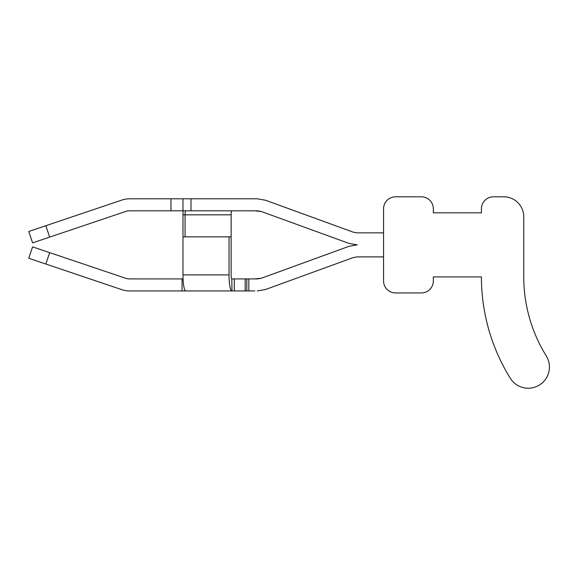 <?xml version="1.0" encoding="UTF-8"?>
<svg xmlns="http://www.w3.org/2000/svg" width="575" height="575" viewBox="0 0 575 575"><rect width="100%" height="100%" fill="white"/><g stroke="black" fill="none" stroke-linecap="round" stroke-linejoin="round"><path stroke-width="0.86" d="M261.438 278.192L254.833 278.918L261.438 278.192L254.833 278.918L261.438 278.192L254.833 278.918L261.438 278.192L254.833 278.918L261.438 278.192L254.833 278.918L261.438 278.192L254.833 278.918L261.438 278.192L254.833 278.918L261.438 278.192L254.833 278.918L261.438 278.192L254.833 278.918L261.438 278.192L254.833 278.918L261.438 278.192L254.833 278.918L261.438 278.192L254.833 278.918L261.438 278.192L349.018 246.316L261.438 278.192L257.327 278.918L246.819 278.918L246.819 290.936L254.833 290.936M383.554 256.888L357.233 256.888L353.129 257.614L357.233 256.888L353.129 257.614L357.233 256.888L353.129 257.614L357.233 256.888L353.129 257.614L357.233 256.888L353.129 257.614L357.233 256.888L353.129 257.614L357.233 256.888L353.129 257.614L357.233 256.888L353.129 257.614L357.233 256.888L353.129 257.614L357.233 256.888L353.129 257.614L357.233 256.888L353.129 257.614L357.233 256.888L353.129 257.614L357.233 256.888L353.129 257.614L265.549 289.491L257.327 290.936M349.018 246.316L357.233 244.871L349.018 246.316L357.233 244.871L349.018 246.316L357.233 244.871L349.018 246.316L357.233 244.871L349.018 246.316L357.233 244.871L349.018 246.316L357.233 244.871L349.018 246.316L357.233 244.871L349.018 246.316L357.233 244.871L349.018 246.316L357.233 244.871L349.018 246.316L357.233 244.871L349.018 246.316L357.233 244.871L349.018 246.316L357.233 244.871L349.018 246.316L357.233 244.871L349.018 243.419L261.438 211.542L257.327 210.817L182.979 210.817L182.979 198.799L257.327 198.799L265.549 200.251L353.129 232.127L357.233 232.853L353.129 232.127L357.233 232.853L353.129 232.127L357.233 232.853L353.129 232.127L357.233 232.853L353.129 232.127L357.233 232.853L353.129 232.127L357.233 232.853L353.129 232.127L357.233 232.853L353.129 232.127L357.233 232.853L353.129 232.127L357.233 232.853L353.129 232.127L357.233 232.853L353.129 232.127L357.233 232.853L353.129 232.127L357.233 232.853L353.129 232.127L357.233 232.853L383.554 232.853M231.826 278.918L231.962 290.936L185.761 290.936A16.021 2.782 -90 0 1 182.979 274.915L182.979 236.857L231.136 236.857L231.136 274.915A4.003 0.697 -90 0 0 231.826 278.918A4.003 0.697 -90 0 1 231.136 274.915A4.003 0.697 -90 0 0 231.826 278.918A4.003 0.697 -90 0 1 231.136 274.915A4.003 0.697 -90 0 0 231.826 278.918A4.003 0.697 -90 0 1 231.136 274.915A4.003 0.697 -90 0 0 231.826 278.918L246.819 278.918M129.562 278.918L182.067 278.918L182.067 290.936L129.562 290.936A24.035 24.035 0 0 1 121.886 289.678L28.75 258.261L32.588 246.869L125.724 278.286A12.017 12.017 0 0 0 129.562 278.918A12.017 12.017 0 0 1 125.724 278.286A12.017 12.017 0 0 0 129.562 278.918A12.017 12.017 0 0 1 125.724 278.286A12.017 12.017 0 0 0 129.562 278.918A12.017 12.017 0 0 1 125.724 278.286A12.017 12.017 0 0 0 129.562 278.918A12.017 12.017 0 0 1 125.724 278.286A12.017 12.017 0 0 0 129.562 278.918A12.017 12.017 0 0 1 125.724 278.286A12.017 12.017 0 0 0 129.562 278.918A12.017 12.017 0 0 1 125.724 278.286A12.017 12.017 0 0 0 129.562 278.918A12.017 12.017 0 0 1 125.724 278.286A12.017 12.017 0 0 0 129.562 278.918A12.017 12.017 0 0 1 125.724 278.286A12.017 12.017 0 0 0 129.562 278.918A12.017 12.017 0 0 1 125.724 278.286A12.017 12.017 0 0 0 129.562 278.918A12.017 12.017 0 0 1 125.724 278.286A12.017 12.017 0 0 0 129.562 278.918A12.017 12.017 0 0 1 125.724 278.286A12.017 12.017 0 0 0 129.562 278.918A12.017 12.017 0 0 1 125.724 278.286A12.017 12.017 0 0 0 129.562 278.918A12.017 12.017 0 0 1 125.724 278.286M353.129 257.614L265.549 289.491M129.562 290.936L185.761 290.936M245.166 278.918L245.166 290.936L246.819 290.936M245.166 290.936L234.284 290.936L234.284 278.918M229.044 236.857L229.044 274.915A16.021 2.782 -90 0 0 231.826 290.936L234.284 290.936M182.067 278.918L183.066 278.918M45.828 225.716L121.886 200.064A24.035 24.035 0 0 1 129.562 198.799L182.979 198.799L182.979 210.817L129.562 210.817A12.017 12.017 0 0 0 125.724 211.449L32.588 242.866L28.75 231.481L45.828 225.716L49.673 237.101M254.833 198.799L257.327 198.799L254.833 198.799M231.826 210.817A4.003 0.697 -90 0 0 231.136 214.827L182.979 214.827L182.979 236.857M185.761 210.817A4.003 0.697 -90 0 0 185.064 214.827L185.064 236.857M231.136 236.857L231.136 214.827M183.066 210.817A16.021 2.782 -90 0 0 182.979 214.827M257.327 210.817L261.438 211.542L254.833 210.817M231.826 290.936L186.077 290.936M129.562 210.817A12.017 12.017 0 0 0 125.724 211.449A12.017 12.017 0 0 1 129.562 210.817A12.017 12.017 0 0 0 125.724 211.449A12.017 12.017 0 0 1 129.562 210.817M383.554 280.923L383.554 208.818A12.017 12.017 0 0 1 395.571 196.801L421.331 196.801A12.017 12.017 0 0 1 433.349 208.818L433.349 212.822L481.419 212.822L481.419 208.818A12.017 12.017 0 0 1 493.436 196.801L503.736 196.801A20.032 20.032 0 0 1 523.76 216.825L523.76 276.92A149.938 149.938 0 0 0 546.25 355.896A149.938 149.938 0 0 1 527.678 310.967A149.938 149.938 0 0 0 546.25 355.896A149.938 149.938 0 0 1 527.678 310.967A149.938 149.938 0 0 0 546.25 355.896A149.938 149.938 0 0 1 527.678 310.967A149.938 149.938 0 0 0 546.25 355.896A149.938 149.938 0 0 1 527.678 310.967A149.938 149.938 0 0 0 546.25 355.896A149.938 149.938 0 0 1 527.678 310.967A149.938 149.938 0 0 0 546.25 355.896A149.938 149.938 0 0 1 527.678 310.967A149.938 149.938 0 0 0 546.25 355.896A149.938 149.938 0 0 1 527.678 310.967A149.938 149.938 0 0 0 546.25 355.896A149.938 149.938 0 0 1 527.678 310.967A149.938 149.938 0 0 0 546.25 355.896A149.938 149.938 0 0 1 527.678 310.967A149.938 149.938 0 0 0 546.25 355.896A149.938 149.938 0 0 1 527.678 310.967A149.938 149.938 0 0 0 546.25 355.896A149.938 149.938 0 0 1 527.678 310.967A149.938 149.938 0 0 0 546.25 355.896A149.938 149.938 0 0 1 527.678 310.967A149.938 149.938 0 0 0 546.25 355.896A149.938 149.938 0 0 1 527.678 310.967A149.938 149.938 0 0 0 546.25 355.896A149.938 149.938 0 0 1 527.678 310.967A149.938 149.938 0 0 0 546.25 355.896A149.938 149.938 0 0 1 527.678 310.967A149.938 149.938 0 0 0 546.25 355.896A149.938 149.938 0 0 1 527.678 310.967A149.938 149.938 0 0 0 546.25 355.896A149.938 149.938 0 0 1 527.678 310.967A149.938 149.938 0 0 0 546.25 355.896A149.938 149.938 0 0 1 527.678 310.967A149.938 149.938 0 0 0 546.25 355.896A149.938 149.938 0 0 1 527.678 310.967A149.938 149.938 0 0 0 546.25 355.896A149.938 149.938 0 0 1 527.678 310.967A149.938 149.938 0 0 0 546.25 355.896A149.938 149.938 0 0 1 527.678 310.967A149.938 149.938 0 0 0 546.25 355.896A149.938 149.938 0 0 1 527.678 310.967A149.938 149.938 0 0 0 546.25 355.896A149.938 149.938 0 0 1 527.678 310.967A149.938 149.938 0 0 0 546.25 355.896A149.938 149.938 0 0 1 527.678 310.967A149.938 149.938 0 0 0 546.25 355.896A149.938 149.938 0 0 1 527.678 310.967A149.938 149.938 0 0 0 546.25 355.896A21.174 21.174 0 0 1 539.408 385.049A21.174 21.174 0 0 1 510.255 378.199A192.287 192.287 0 0 1 481.419 276.92L433.349 276.92L433.349 280.923A12.017 12.017 0 0 1 421.331 292.941L395.571 292.941A12.017 12.017 0 0 1 383.554 280.923M395.571 196.801L421.331 196.801L395.571 196.801M546.25 355.896A21.174 21.174 0 0 1 539.408 385.049A21.174 21.174 0 0 1 510.255 378.199A21.174 21.174 0 0 0 539.408 385.049A21.174 21.174 0 0 0 546.25 355.896A21.174 21.174 0 0 1 539.408 385.049A21.174 21.174 0 0 1 510.255 378.199A21.174 21.174 0 0 0 539.408 385.049A21.174 21.174 0 0 0 546.25 355.896A21.174 21.174 0 0 1 539.408 385.049A21.174 21.174 0 0 1 510.255 378.199A21.174 21.174 0 0 0 539.408 385.049A21.174 21.174 0 0 0 546.25 355.896A21.174 21.174 0 0 1 539.408 385.049A21.174 21.174 0 0 1 510.255 378.199A21.174 21.174 0 0 0 539.408 385.049A21.174 21.174 0 0 0 546.25 355.896A21.174 21.174 0 0 1 539.408 385.049A21.174 21.174 0 0 1 510.255 378.199A21.174 21.174 0 0 0 539.408 385.049A21.174 21.174 0 0 0 546.25 355.896A21.174 21.174 0 0 1 539.408 385.049A21.174 21.174 0 0 1 510.255 378.199A21.174 21.174 0 0 0 539.408 385.049A21.174 21.174 0 0 0 546.25 355.896A21.174 21.174 0 0 1 539.408 385.049A21.174 21.174 0 0 1 510.255 378.199A21.174 21.174 0 0 0 539.408 385.049A21.174 21.174 0 0 0 546.25 355.896A21.174 21.174 0 0 1 539.408 385.049A21.174 21.174 0 0 1 510.255 378.199A21.174 21.174 0 0 0 539.408 385.049A21.174 21.174 0 0 0 546.25 355.896A21.174 21.174 0 0 1 539.408 385.049A21.174 21.174 0 0 1 510.255 378.199A21.174 21.174 0 0 0 539.408 385.049A21.174 21.174 0 0 0 546.25 355.896A21.174 21.174 0 0 1 539.408 385.049A21.174 21.174 0 0 1 510.255 378.199A21.174 21.174 0 0 0 539.408 385.049A21.174 21.174 0 0 0 546.25 355.896A21.174 21.174 0 0 1 539.408 385.049A21.174 21.174 0 0 1 510.255 378.199A21.174 21.174 0 0 0 539.408 385.049A21.174 21.174 0 0 0 546.25 355.896A21.174 21.174 0 0 1 539.408 385.049A21.174 21.174 0 0 1 510.255 378.199A21.174 21.174 0 0 0 539.408 385.049A21.174 21.174 0 0 0 546.25 355.896A21.174 21.174 0 0 1 539.408 385.049A21.174 21.174 0 0 1 510.255 378.199A21.174 21.174 0 0 0 539.408 385.049A21.174 21.174 0 0 0 546.25 355.896A21.174 21.174 0 0 1 539.408 385.049A21.174 21.174 0 0 1 510.255 378.199A21.174 21.174 0 0 0 539.408 385.049A21.174 21.174 0 0 0 546.25 355.896A21.174 21.174 0 0 1 539.408 385.049A21.174 21.174 0 0 1 510.255 378.199A21.174 21.174 0 0 0 539.408 385.049A21.174 21.174 0 0 0 546.25 355.896A21.174 21.174 0 0 1 539.408 385.049A21.174 21.174 0 0 1 510.255 378.199A21.174 21.174 0 0 0 539.408 385.049A21.174 21.174 0 0 0 546.25 355.896A21.174 21.174 0 0 1 539.408 385.049A21.174 21.174 0 0 1 510.255 378.199A21.174 21.174 0 0 0 539.408 385.049A21.174 21.174 0 0 0 546.25 355.896A21.174 21.174 0 0 1 539.408 385.049A21.174 21.174 0 0 1 510.255 378.199A21.174 21.174 0 0 0 539.408 385.049A21.174 21.174 0 0 0 546.25 355.896A21.174 21.174 0 0 1 539.408 385.049A21.174 21.174 0 0 1 510.255 378.199A21.174 21.174 0 0 0 539.408 385.049A21.174 21.174 0 0 0 546.25 355.896A21.174 21.174 0 0 1 539.408 385.049A21.174 21.174 0 0 1 510.255 378.199A21.174 21.174 0 0 0 539.408 385.049A21.174 21.174 0 0 0 546.25 355.896A21.174 21.174 0 0 1 539.408 385.049A21.174 21.174 0 0 1 510.255 378.199A21.174 21.174 0 0 0 539.408 385.049A21.174 21.174 0 0 0 546.25 355.896A21.174 21.174 0 0 1 539.408 385.049A21.174 21.174 0 0 1 510.255 378.199A21.174 21.174 0 0 0 539.408 385.049A21.174 21.174 0 0 0 546.25 355.896A21.174 21.174 0 0 1 539.408 385.049A21.174 21.174 0 0 1 510.255 378.199A21.174 21.174 0 0 0 539.408 385.049A21.174 21.174 0 0 0 546.25 355.896A21.174 21.174 0 0 1 539.408 385.049A21.174 21.174 0 0 1 510.255 378.199A21.174 21.174 0 0 0 539.408 385.049A21.174 21.174 0 0 0 546.25 355.896A21.174 21.174 0 0 1 539.408 385.049A21.174 21.174 0 0 1 510.255 378.199A21.174 21.174 0 0 0 539.408 385.049A21.174 21.174 0 0 0 546.25 355.896M493.436 196.801L503.736 196.801L493.436 196.801M229.044 274.915L182.979 274.915M45.828 264.018L49.673 252.633M248.824 278.918L248.824 290.936M190.993 210.817L190.993 198.799M170.962 210.817L170.962 198.799"/></g></svg>
